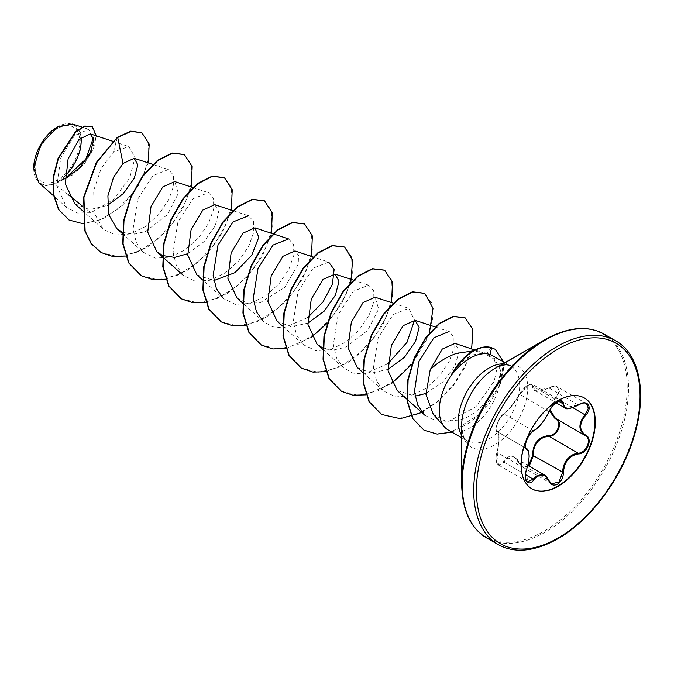 <?xml version="1.0" encoding="UTF-8"?>
<svg xmlns="http://www.w3.org/2000/svg" width="674" height="674" viewBox="0 0 674 674"><rect width="100%" height="100%" fill="white"/><g stroke="black" fill="none" stroke-linecap="round" stroke-linejoin="round"><path stroke-width="0.51" stroke-dasharray="3.37 2.53" d="M529.174 466.122L522.544 467.015L514.616 457.722L506.528 458.969L504.085 462.238L498.6 465.119L497.21 452.448C499.737 441.099 499.737 434.174 497.21 431.672C494.337 431.048 498.069 419.118 502.644 415.125L504.085 413.962C509.232 409.657 514.422 403.195 519.654 394.593L528.121 385.284L532.527 384.45L534.929 390.558L548.973 388.056L551.593 386.884L557.516 386.927L586.464 403.642L580.693 403.684L578.182 404.922L564.719 407.762M549.007 411.671L519.528 394.172C522.106 390.077 524.195 387.567 525.804 386.632C529.646 384.247 531.887 383.514 532.527 384.45L561.56 401.207L557.044 401.982C553.43 404.324 550.7 407.484 548.863 411.46C544.499 420.542 539.31 426.996 533.294 430.821L531.752 431.924C525.947 438.951 524.17 444.486 526.428 448.539C529.806 451.496 529.806 458.421 526.428 469.315L527.54 481.826L498.6 465.127M549.42 410.938L555.275 397.247C562.571 390.608 557.112 382.883 548.796 388.047C538.147 392.883 532.738 392.403 532.57 386.598C532.662 384.104 531.045 383.691 527.708 385.376L519.629 394.071C514.27 403.06 508.87 409.784 503.427 414.232C499.282 416.279 493.857 430.29 496.957 430.905C499.653 433.593 499.653 440.804 496.957 452.54L496.915 452.473C497.96 447.856 498.558 447.132 498.912 438.563C498.701 434.098 498.179 431.832 497.353 431.748L526.327 448.488M496.957 452.54C493.857 461.606 499.291 469.331 503.427 461.757C508.895 453.956 514.296 454.436 519.629 463.206C521.575 466.88 524.262 467.899 527.708 466.265L528.5 465.734M531.82 488.76A52.454 30.279 -60 0 1 531.643 488.658A52.454 30.279 -60 0 1 523.605 446.626A52.454 30.279 -60 0 1 557.87 400.407A52.454 30.279 -60 0 1 584.097 397.812A52.454 30.279 -60 0 1 584.274 397.913M57.459 128.582A31.518 18.198 120 0 0 35.166 167.186A31.518 18.198 120 0 0 57.459 180.059A31.518 18.198 120 0 0 79.743 141.456A31.518 18.198 120 0 0 57.459 128.582M33.7 168.247A33.599 19.394 120 0 0 57.459 181.753A33.599 19.394 120 0 0 64.974 175.998M38.856 182.696L45.942 185.645L54.813 183.935L72.202 175.164L84.823 163.251L93.416 148.988L96.382 135.878M81.04 137.437A33.599 19.394 120 0 0 57.459 126.889L57.787 126.695M451.184 375.047C456.357 366.959 462.246 360.86 468.843 356.757L472.179 354.954L485.398 352.864L486.839 353.227L494.261 359.183L482.82 352.569L473.359 350.859M433.256 414.232L445.438 421.208L460.89 419.851C481.362 413.213 500.799 387.061 500.293 369.655A43.38 25.048 -60 0 1 469.963 427.906A43.38 25.048 -60 0 1 448.277 430.054M233.305 210.785L248.521 215.798L253.525 221.299L253.761 232.185L248.731 246.254L238.815 260.787L225.301 272.936L210.111 280.266L195.426 281.243L183.345 275.413L176.335 265.514L173.1 252.27L177.902 222.1L193 198.763L208.46 192.671L213.464 198.164L213.709 209.041L208.662 223.136L198.754 237.661L185.266 249.793L170.075 257.131L155.365 258.108L143.284 252.287L136.283 242.413L133.039 229.135L137.833 198.973L152.931 175.636L168.399 169.545L173.403 175.038L173.639 185.923L168.601 200.018L158.702 214.526L145.205 226.658L130.006 234.004L115.296 234.982L103.223 229.16L94.057 212.765L93.703 190.464L101.243 168.222L113.443 151.995L128.818 146.57L135.086 157.413L129.644 178.18L113.198 199.765L90.822 212.748L82.481 206.067M68.276 194.71L54.813 183.935M74.755 203.742L89.617 209.631L107.402 205.444M122.356 232.277L133.326 234.333L145.466 231.553L167.43 214.711L178.357 193.312L174.76 181.567M187.642 253.744L204.037 241.722L215.217 225.832L218.814 211.762L214.821 204.694M196.943 274.916L213.894 280.569M237.004 298.043L247.417 303.233L260.021 302.794L284.79 287.318L298.228 264.157L298.565 255.336L294.942 250.955M277.065 321.169L291.033 326.823L307.824 323.132M322.661 347.919L333.622 349.974L345.745 347.203L367.726 330.378L378.662 308.962L375.064 297.209M357.186 367.431L371.163 373.076L387.954 369.386M397.247 390.558L415.032 396.16M425.943 393.439L443.113 381.796L455.11 365.578L459.188 350.91L454.95 343.386M494.261 359.183L496.839 368.922L494.143 381.358L475.861 406.793L448.876 421.225L435.783 420.989L424.974 415.319M435.126 326.932L449.095 331.532L453.897 336.949L454.082 347.784L449.053 361.871L439.153 376.395L425.639 388.553L410.432 395.908L395.722 396.885L383.649 391.063L376.648 381.164L373.404 367.911L378.207 337.733L393.296 314.421L408.764 308.313L414.527 320.184M387.82 363.817L363.96 374.028L352.839 373.093L343.588 367.937L336.579 358.037L333.344 344.776L338.146 314.615L353.243 291.278L368.703 285.186L373.708 290.679L373.952 301.564L368.905 315.651L359.006 330.176L345.509 342.308L330.319 349.646L315.617 350.623L303.527 344.802L296.526 334.919L293.283 321.658L298.077 291.497L313.191 268.142L328.642 262.06L313.022 256.912M307.698 317.564L283.838 327.766L272.709 326.831L263.467 321.675L242.834 303.249M288.582 238.925L293.586 244.443L293.822 255.328L288.784 269.398L278.884 283.914L265.362 296.054L250.155 303.401L235.479 304.37L223.406 298.548L202.436 279.82M90.822 212.748L77.586 213.043L66.675 207.55L56.869 186.176L60.744 157.952L74.452 135.525L88.682 129.332L93.383 137.766M64.957 178.661L59.539 181.138L72.792 167.472L80.779 149.291L80.728 132.904L72.64 124.05M148.213 162.889L138.819 184.954L122.727 205.123L102.962 219.008L83.146 223.76M141.742 132.702L148.373 141.944L148.996 157.101L143.377 175.451L132.247 193.935L117.116 209.58L100.038 219.968L83.264 223.566L68.908 219.935M92.077 126.577L96.028 136.881L90.687 153.773L77.426 170.539L57.93 182.014M117.386 137.294L113.443 151.995M59.539 181.138L60.028 181.095M493.031 355.712L500.293 369.655M125.819 256.036L147.101 247.392L166.958 230.761L182.427 209.311L191.281 187.01M165.627 279.213L186.968 270.636L206.918 254.005L222.454 232.505L231.342 210.136M205.688 302.34L227.028 293.763L246.979 277.14L262.515 255.631L271.403 233.263M246.002 325.424L267.283 316.772L287.149 300.149L302.618 278.691L311.464 256.398M285.81 348.593L311.599 337.084M327.016 323.486L341.802 303.376L350.817 282.254M326.123 371.677L347.405 363.033L367.271 346.411L382.739 324.952L391.586 302.651M365.931 394.854L391.729 383.338M411.721 364.474L429.33 333.605M421.814 412.496L438.799 400.988L453.695 385.183L465.018 367.069L471.707 348.913M451.909 432.152L471.926 421.477L488.97 404.24L500.285 384.517L503.486 361.744M100.957 252.447L117.942 256.609L137.496 252.076L157.042 239.733L173.993 221.679L186.176 200.86L192.115 180.632L191.298 164.279L184.213 154.489M141.018 275.573L158.002 279.744L177.557 275.203L197.103 262.868L214.054 244.814L226.237 223.995L232.176 203.767L231.359 187.414L224.282 177.624M181.079 298.708L198.063 302.87L217.618 298.329L237.164 285.995L254.115 267.94L266.297 247.114L272.237 226.894L271.42 210.541L264.334 200.751M221.139 321.835L238.124 325.997L257.679 321.464L277.225 309.13L294.176 291.075L306.358 270.249L312.298 250.029L311.481 233.676L304.404 223.886M261.2 344.962L278.193 349.132L297.748 344.591L317.286 332.248L334.237 314.202L346.419 293.375L352.359 273.155L351.542 256.802L344.465 247.013M301.261 368.088L318.246 372.259L337.8 367.718L357.346 355.383L374.297 337.329L386.48 316.51L392.42 296.282L391.602 279.929L384.525 270.139M341.322 391.223L358.315 395.385L377.861 390.853L397.407 378.51L414.358 360.455L426.541 339.637L432.481 319.409L431.663 303.064L424.586 293.266M381.383 414.35L398.166 418.52L417.492 414.165L436.862 402.151L453.771 384.45L466.096 363.909L472.364 343.774L471.926 327.311L464.984 317.74M423.954 430.147L436.735 433.887L451.235 432.059L479.753 414.173L499.215 386.092L503.478 370.641L503.116 361.357L495.045 349.208M585.259 435.556L555.856 418.588L585.259 435.556M498.6 465.119L498.583 465.111C497.185 463.729 494.708 461.985 496.915 452.473L526.428 469.315M578.182 404.922L548.804 387.921C552.419 386.008 555.325 385.671 557.516 386.927L559.378 391.586L550.009 409.817M496.957 430.905A0.632 0.607 -65.4 0 0 497.21 431.672L526.251 448.437M533.707 430.821A0.632 0.531 63.4 0 1 533.294 430.821L504.085 413.962A0.632 0.548 -123.2 0 0 503.427 414.232M497.126 431.63C493.654 432.472 498.465 416.701 503.613 413.996C509.325 409.253 508.878 408.756 511.465 405.9L519.629 394.071M503.427 461.757L525.509 474.606M558.788 401.325L533.395 386.665A0.632 0.531 7 0 0 532.57 386.598M519.629 463.206L548.863 480.495M534.903 390.541C537.768 391.089 537.439 392.858 548.804 387.921L548.796 388.047M572.9 407.669L555.275 397.247M491.295 347.565L486.839 353.227M498.078 544.516A117.613 67.906 120 0 0 556.884 538.686A117.613 67.906 120 0 0 633.712 435.05A117.613 67.906 120 0 0 615.682 340.808M486.561 537.869A117.613 67.906 120 0 0 545.367 532.039A117.613 67.906 120 0 0 622.195 428.403A117.613 67.906 120 0 0 604.165 334.161M461.648 483.25A117.057 67.585 120 0 0 544.415 531.036A117.057 67.585 120 0 0 627.182 387.676A117.057 67.585 120 0 0 544.415 339.89M461.648 435.311A43.38 25.048 120 0 0 467.301 441.032C464.976 441.723 463.097 436.651 461.648 425.816A46.717 26.968 120 0 0 494.682 444.891A46.717 26.968 120 0 0 527.708 387.676A46.717 26.968 120 0 0 494.682 368.602L494.674 368.602M461.648 437.771L467.301 441.032A43.38 25.048 120 0 0 488.987 438.884A43.38 25.048 120 0 0 517.329 400.659A43.38 25.048 120 0 0 510.681 365.889A43.38 25.048 120 0 0 502.897 363.859M551.576 483.772L522.544 467.015L519.511 463.527C517.733 460.283 516.099 458.354 514.616 457.722L527.911 465.397M478.961 351.55L485.398 352.864M112.718 141.262L128.818 146.57M82.253 210.44L103.223 229.16M153.183 164.523L168.399 169.536M122.314 233.566L143.284 252.287M192.84 187.524L208.46 192.671M282.558 326.081L303.527 344.802M353.083 280.039L368.703 285.186M322.956 349.503L343.588 367.937M393.144 303.165L408.764 308.313M362.679 372.343L383.649 391.063M474.976 349.983L482.82 352.569M66.675 207.55L53.608 195.873M88.682 129.332L82.034 127.142M505.028 362.629L510.681 365.889M497.353 431.748L526.2 448.404M534.929 390.558L556.143 402.808"/><path stroke-width="1.01" d="M533.934 430.551C539.655 426.853 544.634 420.652 548.88 411.957C550.784 407.694 553.649 404.324 557.482 401.839C561.24 399.952 563.228 400.524 563.447 403.558C564.231 409.362 569.218 409.809 578.402 404.889C587.239 398.671 593.297 407.298 585.698 415.243C579.033 423.735 579.033 430.374 585.698 435.168C593.305 438.327 587.222 453.956 578.402 453.939C569.21 455.624 564.222 461.833 563.447 472.55C563.228 477.765 561.24 481.64 557.482 484.176C553.649 486.038 550.784 484.968 548.88 480.966C544.634 473.173 539.647 472.727 533.934 479.627C528.551 487.841 522.502 479.189 526.664 469.264C529.865 458.758 529.865 452.102 526.664 449.314C522.493 448.159 528.568 432.531 533.934 430.551A0.632 0.531 63.4 0 1 533.707 430.821C531.626 431.756 526.731 437.687 525.88 442.675C525.324 446.795 525.476 448.732 526.327 448.488L526.2 448.404M526.428 469.315L526.714 469.331C524.566 473.51 525.543 481.8 527.548 481.834L533.294 479.104L536.1 476.038L544.398 474.917L548.88 480.966M555.856 418.588C563.498 421.756 557.727 436.634 548.973 436.297L544.331 437.114C536.656 440.434 533.008 446.626 533.395 455.683L529.174 466.122M548.998 480.798L551.576 483.772L558.957 482.045L562.605 472.541C562.942 463.855 566.708 457.739 573.903 454.183L578.182 453.164C586.582 453.231 592.328 438.479 585.066 435.446L585.083 435.455C578.225 430.484 578.225 423.567 585.066 414.695L588.351 408.301L586.464 403.642M528.5 465.734L532.57 455.725C532.763 443.728 538.172 436.996 548.796 435.539C557.137 435.926 562.563 421.916 555.275 418.866L549.42 410.938M584.274 397.913A52.454 30.279 -60 0 1 592.084 439.996A52.454 30.279 -60 0 1 557.87 486.055A52.454 30.279 -60 0 1 531.82 488.76M558.224 400.609A52.454 30.279 -60 0 1 584.451 398.014A52.454 30.279 -60 0 1 592.488 440.038A52.454 30.279 -60 0 1 558.224 486.257A52.454 30.279 -60 0 1 531.997 488.861A52.454 30.279 -60 0 1 523.959 446.828A52.454 30.279 -60 0 1 558.224 400.609M57.459 126.889A33.599 19.394 120 0 0 33.7 168.037A33.599 19.394 120 0 0 33.7 168.247M82.034 127.142L72.64 124.05L57.787 126.695L40.76 144.683L33.7 168.449L38.856 182.696L53.608 195.873M461.648 437.771L448.277 430.054A43.38 25.048 -60 0 1 444.562 426.996A43.38 25.048 -60 0 1 451.513 374.845L451.184 375.047A41.948 24.213 -60 0 1 473.258 350.918A41.948 24.213 -60 0 1 491.295 347.565L495.205 349.301L491.295 347.565M461.648 483.25L461.648 425.816A46.717 26.968 120 0 1 494.674 368.602A46.717 26.968 120 0 0 494.674 368.602L544.415 339.89A117.057 67.585 120 0 0 461.648 483.25C462.094 509.94 470.401 528.146 486.561 537.869L498.078 544.516C514.574 553.649 534.49 551.736 557.828 538.787C591.334 519.966 623.602 475.76 635.135 432.767C647.175 390.81 638.699 353.336 615.682 340.808A117.613 67.906 120 0 0 556.884 346.63A117.613 67.906 120 0 0 480.048 450.274A117.613 67.906 120 0 0 498.078 544.516M473.359 350.859L456.382 353.42C446.424 356.984 437.696 362.427 430.197 369.748L425.985 394.408L433.256 414.232L444.562 426.996M451.513 374.845L451.673 374.938C457.503 367.279 463.939 361.525 471.008 357.667C478.169 353.892 484.513 352.805 490.04 354.414L505.028 362.629M82.481 206.067L68.276 194.71M64.965 179.006L80.155 167.287L90.35 152.669L93.669 140.082L90.274 133.865L79.111 139.324L68.099 158.853L65.344 184.061L74.755 203.742M107.402 205.444L123.418 193.522L134.261 178.239L137.85 164.919L134.261 158.289L123.03 163.47L113.569 177.178L107.907 195.89L108.725 214.661L116.821 228.654L122.356 232.277M192.84 187.524L174.76 181.567L162.788 186.909L151.027 206.581L147.724 232.041L156.882 251.79L162.417 255.404M162.754 255.556L174.617 257.392L187.642 253.744M233.305 210.785L214.821 204.694L202.849 210.035L191.079 229.716L187.785 255.168L196.943 274.916L202.436 279.82M213.894 280.569L234.906 272.684L251.747 255.244L258.808 237.214L254.882 227.829L242.901 233.17L231.14 252.86L227.846 278.311L237.004 298.043L242.834 303.249M313.022 256.912L294.942 250.947L282.97 256.297L271.201 275.978L267.907 301.413L277.065 321.169L282.558 326.081M307.824 323.132L324.211 311.118L335.399 295.22L338.997 281.168L335.003 274.082L323.031 279.424L311.27 299.088L307.967 324.539L317.125 344.304L322.661 347.919M393.144 303.165L375.064 297.209L363.092 302.55L351.331 322.223L348.028 347.683L357.186 367.431L362.679 372.343M387.954 369.386L404.349 357.363L415.529 341.474L419.118 327.412L415.133 320.335L403.162 325.677L391.392 345.358L388.089 370.81L397.247 390.558L424.974 415.319L417.813 405.285L414.426 391.864L418.975 361.399L433.862 337.792L449.095 331.532M415.032 396.16L425.943 393.439M474.976 349.983L454.95 343.386L442.279 349.065L430.197 369.748M414.527 320.184L407.02 342.308L387.82 363.817M328.642 262.06L334.127 269.482L332.4 284.158L323.065 301.868L307.698 317.564M263.467 321.675L256.457 311.784L253.222 298.531L258.024 268.345L273.113 245.024L288.582 238.925L273.366 233.912M223.406 298.548L216.396 288.641L213.161 275.396L217.963 245.218L233.061 221.898L248.521 215.798M93.383 137.766L85.842 159.064L64.957 178.661M123.03 163.47L117.714 137.479L131.135 131.346L141.911 132.803L149.198 144.084L148.213 162.889M83.146 223.76L69.077 220.036L58.832 209.707L53.676 194.424L53.743 176.495L58.411 158.5L75.901 131.775L85.101 126.249L92.245 126.67L96.382 135.878M117.386 137.294L96.298 162.501L83.584 197.347L84.798 230.811L91.091 243.609L101.125 252.548L91.428 243.803L85.126 231.005L83.921 197.541L96.635 162.695L117.386 137.294L130.798 131.152L141.742 132.702M68.908 219.935L58.503 209.521L53.339 194.238L53.415 176.302L58.082 158.306L75.564 131.582L84.764 126.055L92.077 126.577M101.125 252.548L112.651 256.457L125.819 256.036M191.281 187.01L192.174 166.579L184.381 154.59L172.384 153.217L157.775 160.614L143.166 175.872L131.169 196.884L123.982 220.668L123.081 243.836L128.987 263.071L141.186 275.674L152.594 279.567L165.627 279.213M231.342 210.136L232.235 189.714L224.45 177.717L212.445 176.344L197.836 183.741L183.235 198.999L171.23 220.01L164.043 243.794L163.142 266.963L169.048 286.206L181.247 298.801L192.663 302.702L205.688 302.34M271.403 233.263L272.296 212.841L264.503 200.844L252.506 199.479L237.897 206.867L223.296 222.125L211.291 243.137L204.104 266.929L203.203 290.09L209.108 309.332L221.308 321.928L232.833 325.845L246.002 325.424M311.464 256.398L312.357 235.967L304.572 223.979L292.567 222.605L277.958 230.002L263.357 245.252L251.351 266.264L244.165 290.056L243.263 313.225L249.169 332.467L261.369 345.063L272.785 348.955L285.81 348.593M311.599 337.084L327.016 323.486M350.817 282.254L352.62 260.097L344.633 247.105L332.627 245.732L318.018 253.129L303.418 268.378L291.412 289.39L284.226 313.183L283.324 336.351L289.23 355.586L301.43 368.189L312.955 372.099L326.123 371.677M391.586 302.651L392.487 282.229L384.686 270.232L372.688 268.867L358.079 276.256L343.47 291.513L331.473 312.525L324.287 336.318L323.385 359.486L329.3 378.721L341.491 391.324L352.906 395.217L365.931 394.854M391.729 383.338L411.721 364.474M429.33 333.605L433.028 308.237L424.755 293.367L412.749 291.994L398.149 299.382L383.54 314.64L371.534 335.652L364.348 359.444L363.446 382.605L369.352 401.847L381.551 414.451L400.272 418.664L421.814 412.496M471.707 348.913L472.71 329.139L465.153 317.842L453.476 316.519L439.473 323.688L425.69 338.264L414.577 358.062L408.099 380.187L407.484 401.451L413.036 418.899L424.123 430.239L437.131 434.081L451.909 432.152M503.486 361.744L495.205 349.301M184.213 154.489L172.047 153.023L157.438 160.42L142.837 175.678L130.832 196.69L123.645 220.474L122.744 243.643L128.658 262.885L141.018 275.573M224.282 177.624L212.116 176.15L197.507 183.547L182.898 198.805L170.893 219.817L163.706 243.609L162.805 266.778L168.719 286.012L181.079 298.708M264.334 200.751L252.169 199.285L237.568 206.682L222.959 221.931L210.954 242.943L203.767 266.736L202.866 289.904L208.78 309.139L221.139 321.835M304.404 223.886L292.23 222.412L277.629 229.809L263.02 245.058L251.014 266.07L243.828 289.862L242.935 313.031L248.841 332.274L261.2 344.962M344.465 247.013L332.29 245.538L317.69 252.935L303.081 268.185L291.084 289.197L283.889 312.989L282.996 336.158L288.902 355.392L301.261 368.088M384.525 270.139L372.351 268.673L357.751 276.07L343.142 291.32L331.136 312.332L323.95 336.124L323.057 359.293L328.963 378.527L341.322 391.223M424.586 293.266L412.421 291.8L397.812 299.197L383.203 314.446L371.206 335.458L364.011 359.25L363.118 382.419L369.023 401.653L381.383 414.35M464.984 317.74L453.139 316.325L439.136 323.495L425.361 338.07L414.24 357.869L407.77 379.993L407.155 401.257L412.707 418.706L423.954 430.147M451.673 374.938A41.948 24.213 -60 0 1 491.632 347.759L490.04 354.414M64.974 175.998A33.599 19.394 120 0 0 81.04 137.437M551.576 483.772L549.007 480.621C546.715 476.661 545.19 474.766 544.424 474.934L544.424 474.934M556.143 402.808L564.719 407.762L561.56 401.207C559.445 400.76 557.069 401.763 554.432 404.215C552.924 405.226 551.113 407.762 549.007 411.839L549.007 411.671M550.009 409.817L555.486 418.377L584.737 435.261M532.57 455.725L533.395 455.683L563.447 472.55M548.796 435.539L548.973 436.297L578.182 453.164L578.402 453.939M555.806 418.562L555.275 418.866M526.251 448.437L526.428 448.539A0.632 0.59 115.6 0 1 526.664 449.314M526.596 448.631C528.155 449.154 529.006 451.732 529.157 456.365L528.509 462.709L526.664 469.264M548.88 411.957L549.007 411.839C544.348 421.073 539.251 427.4 533.707 430.821M525.509 474.606L533.934 479.627M563.447 403.558A0.632 0.514 -179.4 0 1 562.605 403.532L558.788 401.325M585.698 415.243L572.9 407.669M585.698 435.168L585.259 435.556M558.224 348.955A115.709 66.81 120 0 0 476.4 490.672A115.709 66.81 120 0 0 558.224 537.911A115.709 66.81 120 0 0 640.047 396.194A115.709 66.81 120 0 0 558.224 348.955M510.681 365.889L507.522 364.912C505.407 364.524 502.231 365.19 497.985 366.909L544.415 339.89C567.752 326.932 587.669 325.02 604.165 334.161A117.613 67.906 120 0 0 545.367 339.982A117.613 67.906 120 0 0 468.531 443.618A117.613 67.906 120 0 0 486.561 537.869M502.897 363.859A43.38 25.048 120 0 0 488.987 368.046A43.38 25.048 120 0 0 461.648 435.311M527.911 465.397L544.398 474.917M90.274 133.865L112.718 141.262M74.747 203.733L82.253 210.44M134.261 158.289L153.183 164.523M116.821 228.654L122.314 233.566M156.882 251.79L162.375 256.693M162.712 256.988L183.345 275.413M254.882 227.82L272.962 233.777M335.003 274.082L353.083 280.039M317.125 344.304L322.956 349.503M415.133 320.335L435.126 326.932M604.165 334.161L615.682 340.808M564.719 407.762C565.806 409.792 570.364 408.882 578.393 405.04C582.193 402.892 584.889 402.429 586.49 403.65L586.49 403.65"/></g></svg>
